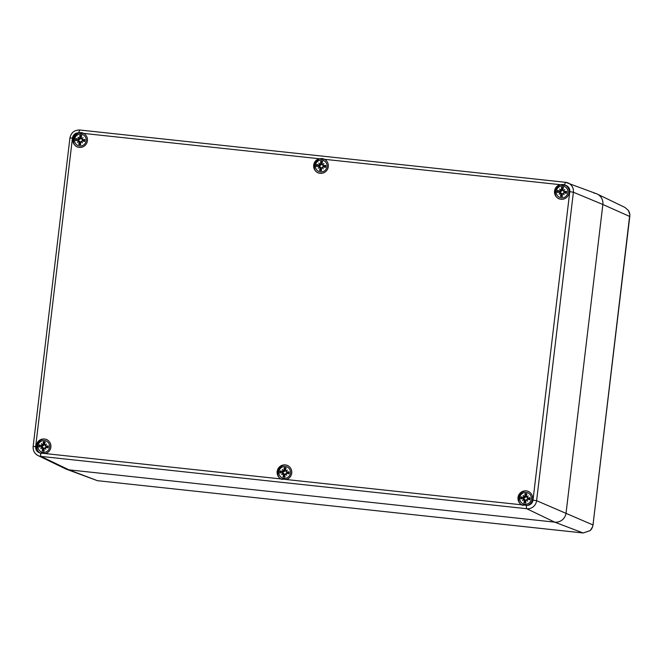 <?xml version="1.0" encoding="UTF-8"?>
<svg xmlns="http://www.w3.org/2000/svg" width="663" height="663" viewBox="0 0 663 663"><rect width="100%" height="100%" fill="white"/><g stroke="black" fill="none" stroke-linecap="round" stroke-linejoin="round"><path stroke-width="0.99" d="M576.843 532.298A2.801 0.539 -83.9 0 1 576.818 532.298A2.801 0.539 -83.9 0 1 576.785 532.29L97.378 480.675L66.491 469.255A10.376 10.16 113.3 0 0 68.96 469.843L554.724 522.154L68.96 469.843L97.378 480.675L103.693 481.355A2.801 0.539 96.1 0 0 103.693 481.355A2.801 0.539 96.1 0 0 103.726 481.355M103.693 481.355L583.183 532.986A2.801 0.804 -84.1 0 1 583.142 532.986L576.785 532.29M629.85 214.605L628.367 210.436A2.801 0.472 146.2 0 0 628.333 210.403A9.042 8.851 113.3 0 1 629.809 214.563L593.335 522.146L629.436 219.362M629.809 214.563L629.825 216.528M583.183 532.986L590.211 530.591L592.573 526.845A9.042 8.851 113.3 0 1 590.153 530.591L590.211 530.533M592.614 526.87L592.995 524.963L592.573 526.845M590.153 530.591L583.142 532.986L554.724 522.154A10.376 10.16 -66.7 0 0 566.069 512.955A10.376 10.16 113.3 0 1 554.724 522.154L526.712 508.712A9.042 8.859 -66.7 0 0 536.607 500.698L573.387 192.237A9.042 8.859 -66.7 0 0 565.638 182.325A3.108 0.597 -83.9 0 1 565.638 182.325A3.108 0.597 -83.9 0 0 564.727 184.96L565.406 185.284A7.467 7.318 113.3 0 1 568.431 195.055A7.467 7.318 113.3 0 1 554.533 191.342A7.467 7.318 113.3 0 1 560.053 184.662L565.406 185.284A5.934 5.81 113.3 0 1 569.782 191.665L573.387 192.237L602.858 204.494L566.069 512.955L602.858 204.494A10.376 10.16 -66.7 0 0 596.435 193.712L565.605 182.317L79.842 130.014A3.108 0.597 -83.9 0 1 79.875 130.014L565.572 182.317M593.965 193.124A10.376 10.16 113.3 0 1 597.23 194.052L624.886 207.403L628.333 210.403M597.23 194.052A10.376 10.16 113.3 0 1 602.858 204.494L629.784 216.494L629.444 219.304M40.725 453.285L40.045 452.962A7.467 7.318 113.3 0 1 37.02 443.191A7.467 7.318 113.3 0 1 50.91 446.895A7.467 7.318 113.3 0 1 45.399 453.583L40.045 452.962A5.934 5.81 113.3 0 1 35.661 446.58L33.15 446.456C32.868 450.575 34.517 453.625 38.106 455.597A9.042 8.859 -66.7 0 0 40.949 456.409A3.108 0.597 -83.9 0 1 40.725 453.285L40.65 453.252M281.502 479.183L281.004 478.951A7.467 7.318 113.3 0 1 277.847 469.18A7.467 7.318 113.3 0 1 291.77 472.827A7.467 7.318 113.3 0 1 286.259 479.515L45.399 453.583M522.361 505.123L521.864 504.883A7.467 7.318 113.3 0 1 518.706 495.112A7.467 7.318 113.3 0 1 532.629 498.709A7.467 7.318 113.3 0 1 527.226 505.413L286.259 479.515M323.942 159.054L324.439 159.294A7.467 7.318 113.3 0 1 327.597 169.065A7.467 7.318 113.3 0 1 313.674 165.41A7.467 7.318 113.3 0 1 319.193 158.73L560.053 184.662M83.09 133.122L83.579 133.354A7.467 7.318 113.3 0 1 86.737 143.125A7.467 7.318 113.3 0 1 72.814 139.537A7.467 7.318 113.3 0 1 78.217 132.824L319.193 158.73M33.2 446.497A9.042 8.859 -66.7 0 0 38.106 455.597L65.695 468.915A10.376 10.16 -66.7 0 0 68.96 469.843L40.949 456.409L526.712 508.712A3.108 0.597 96.1 0 1 526.488 505.587M49.634 447.111A5.967 5.843 113.3 0 1 40.294 451.288A5.967 5.843 113.3 0 1 41.52 441.052A5.967 5.843 113.3 0 1 49.634 447.111M45.523 447.243L46.617 447.252L44.927 447.749A13.343 0.82 57.6 0 1 45.88 449.257L44.927 447.749L45.722 447.268A13.451 0.82 15.5 0 0 48.084 447.915L46.758 447.301A2.511 2.461 113.3 0 0 46.833 446.671L45.681 445.776M45.88 449.257A13.343 3.315 -135.8 0 1 44.587 448.022L45.034 448.047M42.225 447.765L40.816 448.71A13.343 4.699 -42.2 0 1 41.96 447.426L42.697 448.561A13.451 3.821 106 0 0 42.2 450.89A4.707 4.608 -66.7 0 0 44.148 451.105A13.451 1.26 -93.4 0 1 43.965 448.694L45.009 447.997M42.241 445.022A13.343 3.713 -125.8 0 1 41.429 443.572L42.573 444.906L41.471 445.511A13.451 1.475 -162.5 0 0 39.349 444.972A4.707 4.608 -66.7 0 0 39.117 446.945L42.117 446.763L43.244 447.749L43.841 449L42.2 450.89M41.321 446.796L41.96 447.426M41.429 443.572A13.343 1.227 47.9 0 1 42.581 444.749L43.509 445.544L42.159 446.207L39.349 444.972M45.357 445.205L44.496 444.218A13.451 1.525 -73.7 0 1 45.233 441.989A4.707 4.608 -66.7 0 0 43.286 441.782A13.451 3.555 85.7 0 0 43.228 444.086L42.581 444.749M46.833 446.671L48.316 445.934A13.451 2.354 178 0 0 45.871 445.984L45.208 445.345L46.493 444.119A13.343 4.484 -31.8 0 0 44.951 445.006L44.496 444.218A2.511 2.461 113.3 0 0 44.355 444.218L43.509 445.544M46.683 446.696L45.208 445.345M44.355 444.218L43.286 441.782M41.902 446.771A2.511 2.461 113.3 0 1 41.976 446.149M42.233 447.749L43.244 447.749M45.233 445.511L44.612 444.807M86.173 140.705A5.967 5.843 113.3 0 1 76.833 144.882A5.967 5.843 113.3 0 1 78.052 134.639A5.967 5.843 113.3 0 1 86.173 140.705M82.055 140.838L83.157 140.838L81.466 141.343A13.343 0.82 57.6 0 1 82.411 142.852L81.466 141.343L82.262 140.863A13.451 0.82 15.5 0 0 84.615 141.501L83.298 140.887A2.511 2.461 113.3 0 0 83.372 140.258L82.22 139.363M82.411 142.852A13.343 3.315 -135.8 0 1 81.126 141.609L81.566 141.642M77.886 140.382L79.784 141.343L77.356 142.305A13.343 4.699 -42.2 0 1 78.499 141.02L79.237 142.147A13.451 3.821 106 0 0 78.74 144.484A4.707 4.608 -66.7 0 0 80.679 144.691A13.451 1.26 -93.4 0 1 80.496 142.288L81.549 141.592M78.781 138.617A13.343 3.713 -125.8 0 1 77.969 137.158L79.112 138.501L78.01 139.106A13.451 1.475 -162.5 0 0 75.889 138.559A4.707 4.608 -66.7 0 0 75.648 140.539L77.869 140.382L78.499 141.02M77.969 137.158A13.343 1.227 47.9 0 1 79.121 138.343L80.041 139.131L78.69 139.802L75.889 138.559M81.889 138.799L81.035 137.813A13.451 1.525 -73.7 0 1 81.764 135.583A4.707 4.608 -66.7 0 0 79.825 135.368A13.451 3.555 85.7 0 0 79.767 137.68L79.121 138.343M83.372 140.258L84.856 139.528A13.451 2.354 178 0 0 82.411 139.578L81.748 138.932L83.024 137.705A13.343 4.484 -31.8 0 0 81.483 138.6L81.035 137.813A2.511 2.461 113.3 0 0 80.894 137.813L80.041 139.131M83.223 140.291L81.748 138.932M80.894 137.813L79.825 135.368M78.441 140.365A2.511 2.461 113.3 0 1 78.516 139.736M78.74 144.484L80.306 142.752A2.511 2.461 113.3 0 0 80.538 142.794M78.624 140.357L77.869 140.382M79.784 141.343L80.306 142.752M81.764 139.106L81.151 138.401M290.493 473.042A5.967 5.843 113.3 0 1 281.153 477.227A5.967 5.843 113.3 0 1 282.372 466.984A5.967 5.843 113.3 0 1 290.493 473.042M286.375 473.183L287.477 473.183L285.786 473.68A13.343 0.82 57.6 0 1 286.731 475.197L285.786 473.68L286.582 473.208A13.451 0.82 15.5 0 0 288.944 473.846L287.618 473.233A2.511 2.461 113.3 0 0 287.692 472.603L286.54 471.708M286.731 475.197A13.343 3.315 -135.8 0 1 285.446 473.954L285.886 473.979M283.076 473.697L281.676 474.65A13.343 4.699 -42.2 0 1 282.819 473.365L283.557 474.493A13.451 3.821 106 0 0 283.06 476.83A4.707 4.608 -66.7 0 0 284.999 477.037A13.451 1.26 -93.4 0 1 284.817 474.633L285.869 473.937M283.101 470.954A13.343 3.713 -125.8 0 1 282.289 469.503L283.433 470.846L282.33 471.443A13.451 1.475 -162.5 0 0 280.209 470.904A4.707 4.608 -66.7 0 0 279.968 472.885L282.189 472.727L282.819 473.365M282.289 469.503A13.343 1.227 47.9 0 1 283.441 470.689L284.361 471.476L283.018 472.147L280.209 470.904M286.209 471.136L285.355 470.158A13.451 1.525 -73.7 0 1 286.093 467.921A4.707 4.608 -66.7 0 0 284.145 467.713A13.451 3.555 85.7 0 0 284.087 470.017L283.441 470.689M287.692 472.603L289.176 471.874A13.451 2.354 178 0 0 286.731 471.923L286.068 471.277L287.344 470.05A13.343 4.484 -31.8 0 0 285.811 470.937L285.355 470.158A2.511 2.461 113.3 0 0 285.214 470.158L284.361 471.476M287.543 472.628L286.068 471.277M285.214 470.158L284.145 467.713M282.761 472.702A2.511 2.461 113.3 0 1 282.836 472.081M283.06 476.83L284.626 475.089A2.511 2.461 113.3 0 0 284.858 475.139M283.093 473.68L284.104 473.689L284.626 475.089M282.952 472.694L282.189 472.727L284.104 473.689M286.093 471.451L285.471 470.747M327.033 166.637A5.967 5.843 113.3 0 1 317.693 170.814A5.967 5.843 113.3 0 1 318.911 160.579A5.967 5.843 113.3 0 1 327.033 166.637M322.914 166.769L324.016 166.778L322.317 167.275A13.343 0.82 57.6 0 1 323.271 168.783L322.317 167.275L323.113 166.794A13.451 0.82 15.5 0 0 325.475 167.441L324.157 166.827A2.511 2.461 113.3 0 0 324.232 166.198L323.072 165.302M323.271 168.783A13.343 3.315 -135.8 0 1 321.986 167.548L322.425 167.573M319.616 167.291L318.207 168.236A13.343 4.699 -42.2 0 1 319.351 166.952L320.096 168.087A13.451 3.821 106 0 0 319.591 170.416A4.707 4.608 -66.7 0 0 321.538 170.631A13.451 1.26 -93.4 0 1 321.356 168.22L322.409 167.524M319.641 164.548A13.343 3.713 -125.8 0 1 318.82 163.098L319.972 164.432L318.87 165.037A13.451 1.475 -162.5 0 0 316.74 164.499A4.707 4.608 -66.7 0 0 316.508 166.471L318.729 166.322M318.712 166.322L319.351 166.952M318.82 163.098A13.343 1.227 47.9 0 1 319.972 164.275L320.9 165.062L319.549 165.733L316.74 164.499M322.748 164.731L321.886 163.744A13.451 1.525 -73.7 0 1 322.624 161.515A4.707 4.608 -66.7 0 0 320.685 161.308A13.451 3.555 85.7 0 0 320.627 163.612L319.972 164.275M324.232 166.198L325.715 165.46A13.451 2.354 178 0 0 323.271 165.51L322.608 164.863L323.884 163.637A13.343 4.484 -31.8 0 0 322.342 164.532L321.886 163.744A2.511 2.461 113.3 0 0 321.754 163.744L320.9 165.062M324.074 166.222L322.608 164.863M321.754 163.744L320.685 161.308M319.301 166.297A2.511 2.461 113.3 0 1 319.375 165.675M319.591 170.416L321.165 168.684A2.511 2.461 113.3 0 0 321.389 168.725M319.632 167.275L320.635 167.275L321.165 168.684M319.483 166.289L320.635 167.275M322.624 165.037L322.011 164.333M531.353 498.982A5.967 5.843 113.3 0 1 522.013 503.159A5.967 5.843 113.3 0 1 523.231 492.924A5.967 5.843 113.3 0 1 531.353 498.982M527.234 499.115L528.336 499.123L526.637 499.62A13.343 0.82 57.6 0 1 527.591 501.129L526.637 499.62L527.433 499.14A13.451 0.82 15.5 0 0 529.795 499.778L528.477 499.164A2.511 2.461 113.3 0 0 528.552 498.543L527.4 497.64M527.591 501.129A13.343 3.315 -135.8 0 1 526.306 499.885L526.745 499.919M523.936 499.637L522.527 500.582A13.343 4.699 -42.2 0 1 523.671 499.297L524.416 500.424A13.451 3.821 106 0 0 523.911 502.761A4.707 4.608 -66.7 0 0 525.858 502.968A13.451 1.26 -93.4 0 1 525.676 500.565L526.729 499.869M523.961 496.894A13.343 3.713 -125.8 0 1 523.14 495.435L524.292 496.778L523.19 497.383A13.451 1.475 -162.5 0 0 521.06 496.836A4.707 4.608 -66.7 0 0 520.828 498.816L523.049 498.667M523.032 498.667L523.671 499.297M523.14 495.435A13.343 1.227 47.9 0 1 524.292 496.62L525.22 497.407L523.869 498.079L521.06 496.836M527.068 497.076L526.215 496.09A13.451 1.525 -73.7 0 1 526.944 493.86A4.707 4.608 -66.7 0 0 525.005 493.645A13.451 3.555 85.7 0 0 524.947 495.957L524.292 496.62M528.552 498.543L530.035 497.805A13.451 2.354 178 0 0 527.591 497.855L526.928 497.209L528.204 495.982A13.343 4.484 -31.8 0 0 526.662 496.877L526.215 496.09A2.511 2.461 113.3 0 0 526.074 496.09L525.22 497.407M528.403 498.568L526.928 497.209M526.074 496.09L525.005 493.645M523.621 498.642A2.511 2.461 113.3 0 1 523.695 498.012M523.911 502.761L525.486 501.029A2.511 2.461 113.3 0 0 525.709 501.071M523.952 499.62L524.955 499.62L525.486 501.029M523.803 498.634L524.955 499.62M526.944 497.383L526.331 496.678M567.884 192.568A5.967 5.843 113.3 0 1 558.544 196.754A5.967 5.843 113.3 0 1 559.771 186.51A5.967 5.843 113.3 0 1 567.884 192.568M563.774 192.709L564.868 192.709L563.177 193.206A13.343 0.82 57.6 0 1 564.13 194.715L563.177 193.206L563.973 192.726A13.451 0.82 15.5 0 0 566.335 193.372L565.017 192.759A2.511 2.461 113.3 0 0 565.091 192.129L563.931 191.234M564.13 194.715A13.343 3.315 -135.8 0 1 562.846 193.48L563.285 193.505M559.597 192.253L561.495 193.206L559.066 194.176A13.343 4.699 -42.2 0 1 560.21 192.892L560.948 194.019A13.451 3.821 106 0 0 560.45 196.356A4.707 4.608 -66.7 0 0 562.398 196.563A13.451 1.26 -93.4 0 1 562.216 194.151L563.268 193.463M560.5 190.48A13.343 3.713 -125.8 0 1 559.68 189.03L560.832 190.372L559.721 190.969A13.451 1.475 -162.5 0 0 557.6 190.43A4.707 4.608 -66.7 0 0 557.368 192.403L559.589 192.253L560.21 192.892M559.68 189.03A13.343 1.227 47.9 0 1 560.832 190.206L561.76 191.002L560.409 191.673L557.6 190.43M563.608 190.662L562.746 189.684A13.451 1.525 -73.7 0 1 563.484 187.447A4.707 4.608 -66.7 0 0 561.536 187.239A13.451 3.555 85.7 0 0 561.486 189.543L560.832 190.206M565.091 192.129L566.567 191.4A13.451 2.354 178 0 0 564.13 191.441L563.467 190.803L564.743 189.577A13.343 4.484 -31.8 0 0 563.202 190.463L562.746 189.684A2.511 2.461 113.3 0 0 562.605 189.684L561.76 191.002M564.934 192.154L563.467 190.803M562.605 189.684L561.536 187.239M560.16 192.229A2.511 2.461 113.3 0 1 560.235 191.607M560.45 196.356L562.017 194.615A2.511 2.461 113.3 0 0 562.249 194.657M561.495 193.206L562.017 194.615M563.484 190.977L562.87 190.264M593.335 522.146L592.995 524.963L536.607 500.698L533.002 500.126A5.934 5.81 113.3 0 1 527.226 505.413M35.661 446.58L72.449 138.111L69.93 137.995L33.15 446.456M78.963 132.65A3.108 0.597 -83.9 0 1 79.842 130.014C74.397 129.965 71.09 132.625 69.93 137.995M72.449 138.111A5.934 5.81 113.3 0 1 78.217 132.824M569.782 191.665L533.002 500.126M48.084 447.915A4.707 4.608 -66.7 0 0 48.316 445.934M47.835 446.008A4.169 4.086 113.3 0 1 47.628 447.765M43.368 442.32A4.169 4.086 113.3 0 1 45.059 442.494M39.672 446.912A4.169 4.086 113.3 0 1 39.879 445.146M44.106 450.6A4.169 4.086 113.3 0 1 42.407 450.409M42.697 448.561L43.841 449M41.471 445.511L42.159 446.207M43.228 444.086L44.388 444.401M84.615 141.501A4.707 4.608 -66.7 0 0 84.856 139.528M84.375 139.595A4.169 4.086 113.3 0 1 84.16 141.36M79.908 135.915A4.169 4.086 113.3 0 1 81.599 136.089M76.212 140.498A4.169 4.086 113.3 0 1 76.419 138.741M80.637 144.186A4.169 4.086 113.3 0 1 78.947 143.995M79.237 142.147L80.38 142.595M78.01 139.106L78.69 139.802M79.767 137.68L80.927 137.995M288.944 473.846A4.707 4.608 -66.7 0 0 289.176 471.874M288.695 471.94A4.169 4.086 113.3 0 1 288.488 473.697M284.228 468.26A4.169 4.086 113.3 0 1 285.919 468.434M280.532 472.843A4.169 4.086 113.3 0 1 280.739 471.086M284.957 476.531A4.169 4.086 113.3 0 1 283.267 476.341M283.557 474.493L284.7 474.932M282.33 471.443L283.018 472.147M284.087 470.017L285.247 470.332M325.475 167.441A4.707 4.608 -66.7 0 0 325.715 165.46M325.235 165.535A4.169 4.086 113.3 0 1 325.019 167.291M320.768 161.847A4.169 4.086 113.3 0 1 322.45 162.021M317.063 166.43A4.169 4.086 113.3 0 1 317.279 164.673M321.497 170.118A4.169 4.086 113.3 0 1 319.798 169.927M320.096 168.087L321.232 168.526M318.87 165.037L319.549 165.733M320.627 163.612L321.787 163.927M529.795 499.778A4.707 4.608 -66.7 0 0 530.035 497.805M529.555 497.872A4.169 4.086 113.3 0 1 529.339 499.637M525.088 494.192A4.169 4.086 113.3 0 1 526.778 494.366M521.383 498.775A4.169 4.086 113.3 0 1 521.599 497.018M525.817 502.463A4.169 4.086 113.3 0 1 524.118 502.272M524.416 500.424L525.552 500.872M523.19 497.383L523.869 498.079M524.947 495.957L526.107 496.272M566.335 193.372A4.707 4.608 -66.7 0 0 566.567 191.4M566.086 191.466A4.169 4.086 113.3 0 1 565.879 193.223M561.619 187.786A4.169 4.086 113.3 0 1 563.31 187.952M557.923 192.369A4.169 4.086 113.3 0 1 558.138 190.612M562.357 196.057A4.169 4.086 113.3 0 1 560.658 195.867M560.948 194.019L562.091 194.458M559.721 190.969L560.409 191.673M561.486 189.543L562.638 189.858M593.045 524.997L593.377 522.179M47.214 439.818C38.686 435.475 32.412 450.782 41.313 453.533M41.338 446.796L42.117 446.763M45.366 445.768L45.938 446.423M83.753 133.404C75.226 129.07 68.952 144.377 77.853 147.128M81.897 139.354L82.477 140.017M288.074 465.749C279.546 461.415 273.272 476.714 282.173 479.473M286.217 471.7L286.797 472.363M324.605 159.344C316.085 155.001 309.812 170.308 318.704 173.06M322.757 165.294L323.329 165.949M528.933 491.689C520.405 487.346 514.132 502.653 523.024 505.405M527.077 497.631L527.649 498.294M565.464 185.275C556.945 180.933 550.663 196.24 559.564 198.999M559.589 192.253L560.368 192.22M563.616 191.226L564.188 191.88"/></g></svg>
